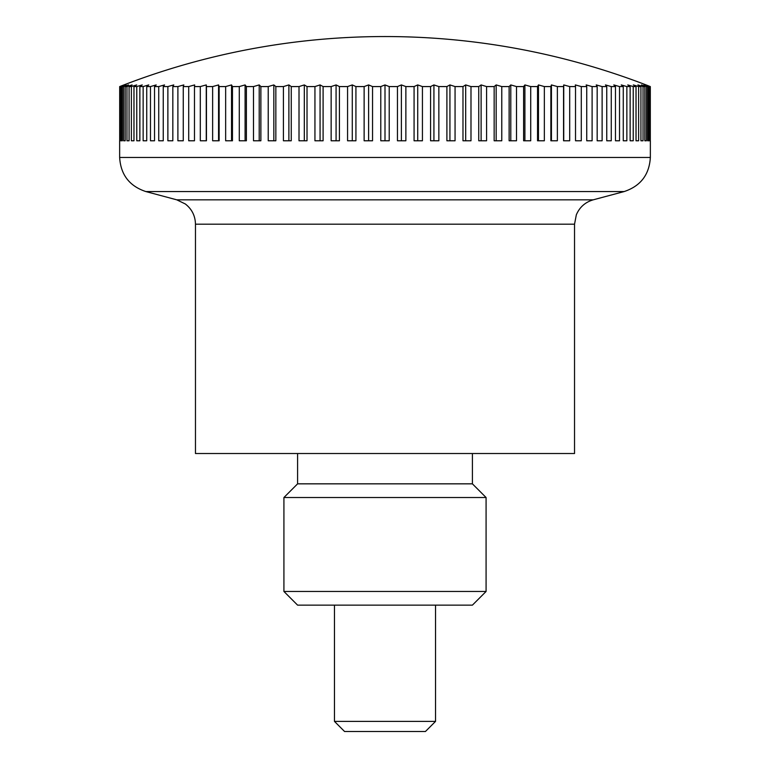 <?xml version="1.0" encoding="UTF-8"?>
<svg xmlns="http://www.w3.org/2000/svg" width="770" height="770" viewBox="0 0 770 770"><rect width="100%" height="100%" fill="white"/><g stroke="black" fill="none" stroke-linecap="round" stroke-linejoin="round"><path stroke-width="1.16" d="M119.648 140.785L119.648 157.465C120.698 174.723 129.427 186.09 145.828 191.557L176.763 199.825L593.237 199.825L624.172 191.557C640.573 186.09 649.303 174.732 650.352 157.465L650.352 140.785M176.763 199.825L185.329 203.973C191.894 209.113 195.272 215.85 195.465 224.185L195.465 453.52L574.535 453.52L574.535 224.185L576.326 214.84C579.598 207.169 585.238 202.173 593.237 199.825M435.541 605.143L435.541 721.394L334.459 721.394L334.459 605.143M334.459 721.394L344.565 731.5L425.435 731.5L435.541 721.394M649.524 140.785L649.524 86.577A704.81 466.1 -90 0 0 645.587 84.931A704.81 528.682 -90 0 1 650.053 86.577L650.053 140.785L649.524 140.785L650.053 140.785M650.053 86.577L650.313 86.577A704.81 498.373 -90 0 0 646.097 84.931A728.593 728.593 0 0 0 123.903 84.931A704.81 498.373 90 0 0 119.687 86.577L119.947 86.577A704.81 528.682 90 0 1 124.413 84.931A704.81 466.1 90 0 0 120.476 86.577L121.246 86.577A704.81 556.912 90 0 1 125.953 84.931A704.81 431.98 90 0 0 122.305 86.577L123.595 86.577A704.81 582.938 90 0 1 128.523 84.931A704.81 396.165 90 0 0 125.173 86.577L126.973 86.577A704.81 606.664 90 0 1 132.103 84.931A704.81 358.781 90 0 0 129.071 86.577L131.372 86.577A704.81 627.993 90 0 1 136.675 84.931A704.81 319.974 90 0 0 133.97 86.577L136.771 86.577A704.81 646.838 90 0 1 142.238 84.931A704.81 279.914 90 0 0 139.87 86.577L143.143 86.577A704.81 663.143 90 0 1 148.745 84.931A704.81 238.748 90 0 0 146.733 86.577L150.477 86.577A704.81 676.82 90 0 1 156.195 84.931A704.81 196.639 90 0 0 154.529 86.577L158.736 86.577A704.81 687.831 90 0 1 164.549 84.931A704.81 153.75 90 0 0 163.25 86.577L167.879 86.577A704.81 696.128 90 0 1 173.76 84.931A704.81 110.254 90 0 0 172.836 86.577L177.889 86.577A704.81 701.682 90 0 1 183.818 84.931A704.81 66.326 90 0 0 183.26 86.577L188.708 86.577A704.81 704.463 90 0 1 194.666 84.931A704.81 22.137 90 0 0 194.483 86.577L200.306 86.577A704.81 704.463 -90 0 1 206.264 84.931A704.81 22.137 90 0 1 206.447 86.577L212.635 86.577A704.81 701.682 -90 0 1 218.565 84.931A704.81 66.326 90 0 1 219.132 86.577L225.649 86.577A704.81 696.128 -90 0 1 231.529 84.931A704.81 110.254 90 0 1 232.463 86.577L239.278 86.577A704.81 687.831 -90 0 1 245.091 84.931A704.81 153.75 90 0 1 246.39 86.577L253.494 86.577A704.81 676.82 -90 0 1 259.211 84.931A704.81 196.639 90 0 1 260.876 86.577L268.22 86.577A704.81 663.143 -90 0 1 273.831 84.931A704.81 238.748 90 0 1 275.843 86.577L283.418 86.577A704.81 646.838 -90 0 1 288.885 84.931A704.81 279.914 90 0 1 291.253 86.577L299.01 86.577A704.81 627.993 -90 0 1 304.314 84.931A704.81 319.974 90 0 1 307.018 86.577L314.94 86.577A704.81 606.664 -90 0 1 320.07 84.931A704.81 358.781 90 0 1 323.102 86.577L331.148 86.577A704.81 582.938 -90 0 1 336.076 84.931A704.81 396.165 90 0 1 339.426 86.577L347.568 86.577A704.81 556.912 -90 0 1 352.275 84.931A704.81 431.98 90 0 1 355.923 86.577L364.133 86.577A704.81 528.682 -90 0 1 368.609 84.931A704.81 466.1 90 0 1 372.545 86.577L380.784 86.577A704.81 498.373 -90 0 1 385 84.931A704.81 498.373 90 0 1 389.216 86.577L397.455 86.577A704.81 466.1 -90 0 1 401.391 84.931A704.81 528.682 90 0 1 405.867 86.577L414.077 86.577A704.81 431.98 -90 0 1 417.725 84.931A704.81 556.912 90 0 1 422.432 86.577L430.574 86.577A704.81 396.165 -90 0 1 433.924 84.931A704.81 582.938 90 0 1 438.852 86.577L446.898 86.577A704.81 358.781 -90 0 1 449.93 84.931A704.81 606.664 90 0 1 455.06 86.577L462.982 86.577A704.81 319.974 -90 0 1 465.686 84.931A704.81 627.993 90 0 1 470.99 86.577L478.748 86.577A704.81 279.914 -90 0 1 481.115 84.931A704.81 646.838 90 0 1 486.582 86.577L494.157 86.577A704.81 238.748 -90 0 1 496.169 84.931A704.81 663.143 90 0 1 501.78 86.577L509.124 86.577A704.81 196.639 -90 0 1 510.789 84.931A704.81 676.82 90 0 1 516.506 86.577L523.61 86.577A704.81 153.75 -90 0 1 524.909 84.931A704.81 687.831 90 0 1 530.722 86.577L537.537 86.577A704.81 110.254 -90 0 1 538.471 84.931A704.81 696.128 90 0 1 544.351 86.577L550.868 86.577A704.81 66.326 -90 0 1 551.435 84.931A704.81 701.682 90 0 1 557.365 86.577L563.553 86.577A704.81 22.137 -90 0 1 563.736 84.931A704.81 704.463 90 0 1 569.694 86.577L575.517 86.577A704.81 22.137 -90 0 0 575.334 84.931A704.81 704.463 -90 0 1 581.292 86.577L586.74 86.577A704.81 66.326 -90 0 0 586.182 84.931A704.81 701.682 -90 0 1 592.111 86.577L597.164 86.577A704.81 110.254 -90 0 0 596.24 84.931A704.81 696.128 -90 0 1 602.121 86.577L606.75 86.577A704.81 153.75 -90 0 0 605.451 84.931A704.81 687.831 -90 0 1 611.264 86.577L615.471 86.577A704.81 196.639 -90 0 0 613.806 84.931A704.81 676.82 -90 0 1 619.523 86.577L623.267 86.577A704.81 238.748 -90 0 0 621.255 84.931A704.81 663.143 -90 0 1 626.857 86.577L630.13 86.577A704.81 279.914 -90 0 0 627.762 84.931A704.81 646.838 -90 0 1 633.229 86.577L636.03 86.577A704.81 319.974 -90 0 0 633.325 84.931A704.81 627.993 -90 0 1 638.628 86.577L640.929 86.577A704.81 358.781 -90 0 0 637.897 84.931A704.81 606.664 -90 0 1 643.027 86.577L644.827 86.577A704.81 396.165 -90 0 0 641.477 84.931A704.81 582.938 -90 0 1 646.405 86.577L647.695 86.577A704.81 431.98 -90 0 0 644.047 84.931A704.81 556.912 -90 0 1 648.754 86.577L649.524 86.577M648.754 86.577L648.754 140.785L647.695 140.785L647.695 86.577M648.754 140.785L647.695 140.785M646.405 86.577L646.405 140.785L644.827 140.785L644.827 86.577M646.405 140.785L644.827 140.785M643.027 86.577L643.027 140.785L640.929 140.785L640.929 86.577M643.027 140.785L640.929 140.785M638.628 86.577L638.628 140.785L636.03 140.785L636.03 86.577M638.628 140.785L636.03 140.785M633.229 86.577L633.229 140.785L630.13 140.785L630.13 86.577M633.229 140.785L630.13 140.785M626.857 86.577L626.857 140.785L623.267 140.785L623.267 86.577M626.857 140.785L623.267 140.785M619.523 86.577L619.523 140.785L615.471 140.785L615.471 86.577M619.523 140.785L615.471 140.785M611.264 86.577L611.264 140.785L606.75 140.785L606.75 86.577M611.264 140.785L606.75 140.785M602.121 86.577L602.121 140.785L597.164 140.785L597.164 86.577M602.121 140.785L597.164 140.785M592.111 86.577L592.111 140.785L586.74 140.785L586.74 86.577M592.111 140.785L586.74 140.785M581.292 86.577L581.292 140.785L575.517 140.785L575.517 86.577M581.292 140.785L575.517 140.785M569.694 86.577L569.694 140.785L563.553 140.785L563.553 86.577M563.736 140.785L563.736 84.931M557.365 86.577L557.365 140.785L550.868 140.785L550.868 86.577M551.435 140.785L551.435 84.931M544.351 86.577L544.351 140.785L537.537 140.785L537.537 86.577M538.471 140.785L538.471 84.931M530.722 86.577L530.722 140.785L523.61 140.785L523.61 86.577M524.909 140.785L524.909 84.931M516.506 86.577L516.506 140.785L509.124 140.785L509.124 86.577M510.789 140.785L510.789 84.931M501.78 86.577L501.78 140.785L494.157 140.785L494.157 86.577M496.169 140.785L496.169 84.931M486.582 86.577L486.582 140.785L478.748 140.785L478.748 86.577M481.115 140.785L481.115 84.931M470.99 86.577L470.99 140.785L462.982 140.785L462.982 86.577M465.686 140.785L465.686 84.931M455.06 86.577L455.06 140.785L446.898 140.785L446.898 86.577M449.93 140.785L449.93 84.931M438.852 86.577L438.852 140.785L430.574 140.785L430.574 86.577M433.924 140.785L433.924 84.931M422.432 86.577L422.432 140.785L414.077 140.785L414.077 86.577M417.725 140.785L417.725 84.931M405.867 86.577L405.867 140.785L397.455 140.785L397.455 86.577M401.391 140.785L401.391 84.931M389.216 86.577L389.216 140.785L380.784 140.785L380.784 86.577M385 140.785L385 84.931M372.545 86.577L372.545 140.785L364.133 140.785L364.133 86.577M368.609 140.785L368.609 84.931M355.923 86.577L355.923 140.785L347.568 140.785L347.568 86.577M352.275 140.785L352.275 84.931M339.426 86.577L339.426 140.785L331.148 140.785L331.148 86.577M336.076 140.785L336.076 84.931M323.102 86.577L323.102 140.785L314.94 140.785L314.94 86.577M320.07 140.785L320.07 84.931M307.018 86.577L307.018 140.785L299.01 140.785L299.01 86.577M304.314 140.785L304.314 84.931M291.253 86.577L291.253 140.785L283.418 140.785L283.418 86.577M288.885 140.785L288.885 84.931M275.843 86.577L275.843 140.785L268.22 140.785L268.22 86.577M273.831 140.785L273.831 84.931M260.876 86.577L260.876 140.785L253.494 140.785L253.494 86.577M259.211 140.785L259.211 84.931M246.39 86.577L246.39 140.785L239.278 140.785L239.278 86.577M245.091 140.785L245.091 84.931M232.463 86.577L232.463 140.785L225.649 140.785L225.649 86.577M231.529 140.785L231.529 84.931M219.132 86.577L219.132 140.785L212.635 140.785L212.635 86.577M218.565 140.785L218.565 84.931M206.447 86.577L206.447 140.785L200.306 140.785L200.306 86.577M206.264 140.785L206.264 84.931M188.708 140.785L194.483 140.785L188.708 140.785L188.708 86.577M194.483 86.577L194.483 140.785M177.889 140.785L183.26 140.785L177.889 140.785L177.889 86.577M183.26 86.577L183.26 140.785M167.879 140.785L172.836 140.785L167.879 140.785L167.879 86.577M172.836 86.577L172.836 140.785M158.736 140.785L163.25 140.785L158.736 140.785L158.736 86.577M163.25 86.577L163.25 140.785M150.477 140.785L154.529 140.785L150.477 140.785L150.477 86.577M154.529 86.577L154.529 140.785M143.143 140.785L146.733 140.785L143.143 140.785L143.143 86.577M146.733 86.577L146.733 140.785M136.771 140.785L139.87 140.785L136.771 140.785L136.771 86.577M139.87 86.577L139.87 140.785M131.372 140.785L133.97 140.785L131.372 140.785L131.372 86.577M133.97 86.577L133.97 140.785M126.973 140.785L129.071 140.785L126.973 140.785L126.973 86.577M129.071 86.577L129.071 140.785M123.595 140.785L125.173 140.785L123.595 140.785L123.595 86.577M125.173 86.577L125.173 140.785M121.246 140.785L122.305 140.785L121.246 140.785L121.246 86.577M122.305 86.577L122.305 140.785M119.947 140.785L120.476 140.785L119.947 140.785L119.947 86.577M120.476 86.577L120.476 140.785M119.687 86.577L119.687 140.785M650.313 140.785L650.313 86.577M472.405 453.52L472.405 483.839L297.595 483.839L297.595 453.52M283.918 591.466L486.082 591.466L472.405 605.143L297.595 605.143L283.918 591.466L283.918 497.516L297.595 483.839M283.918 497.516L486.082 497.516L486.082 591.466M472.405 483.839L486.082 497.516M145.828 191.557L624.172 191.557M119.648 157.465L650.352 157.465M195.465 224.185L574.535 224.185"/></g></svg>
